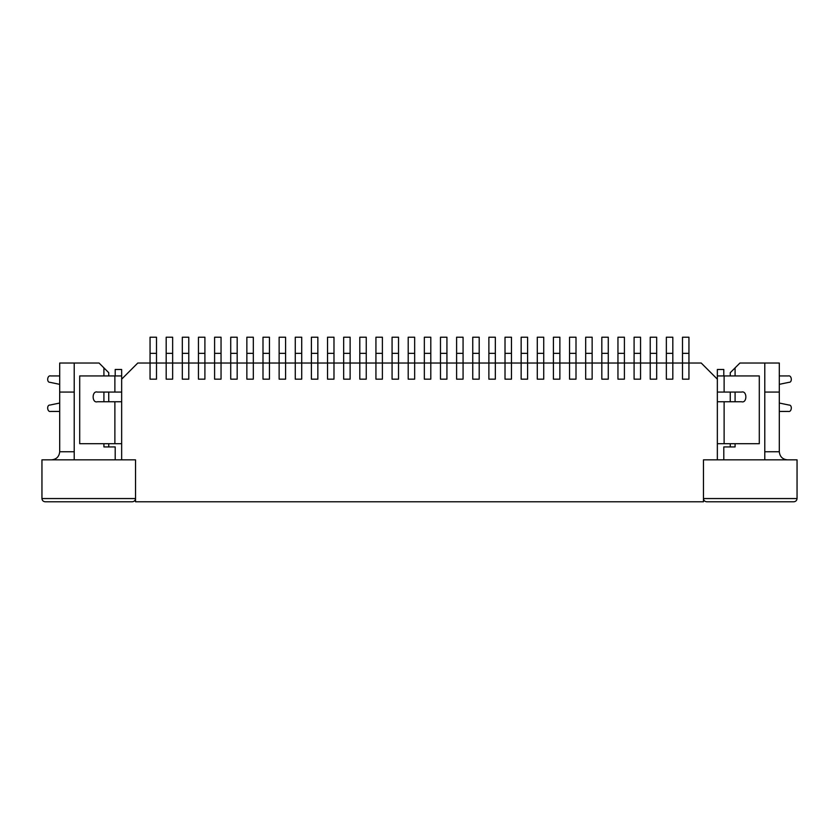 <?xml version="1.0" encoding="UTF-8"?>
<svg xmlns="http://www.w3.org/2000/svg" width="839" height="839" viewBox="0 0 839 839"><rect width="100%" height="100%" fill="white"/><g stroke="black" fill="none" stroke-linecap="round" stroke-linejoin="round"><path stroke-width="1.26" d="M682.495 337.215L688.945 337.215L682.495 337.215L682.495 353.345L688.945 353.345L688.945 337.215L688.945 353.345L682.495 353.345L682.495 363.025L688.945 363.025L688.945 353.345L688.945 363.025L682.495 363.025L682.495 379.165L688.945 379.165L688.945 363.025L688.945 379.165L682.495 379.165L682.495 337.215M666.355 337.215L672.815 337.215L666.355 337.215L666.355 353.345L672.815 353.345L672.815 337.215L672.815 353.345L666.355 353.345L666.355 363.025L672.815 363.025L672.815 353.345L672.815 363.025L666.355 363.025L666.355 379.165L672.815 379.165L672.815 363.025L672.815 379.165L666.355 379.165L666.355 337.215M650.225 337.215L656.675 337.215L650.225 337.215L650.225 353.345L656.675 353.345L656.675 337.215L656.675 353.345L650.225 353.345L650.225 363.025L656.675 363.025L656.675 353.345L656.675 363.025L650.225 363.025L650.225 379.165L656.675 379.165L656.675 363.025L656.675 379.165L650.225 379.165L650.225 337.215M634.095 337.215L640.545 337.215L634.095 337.215L634.095 353.345L640.545 353.345L640.545 337.215L640.545 353.345L634.095 353.345L634.095 363.025L640.545 363.025L640.545 353.345L640.545 363.025L634.095 363.025L634.095 379.165L640.545 379.165L640.545 363.025L640.545 379.165L634.095 379.165L634.095 337.215M617.955 337.215L624.405 337.215L617.955 337.215L617.955 353.345L624.405 353.345L624.405 337.215L624.405 353.345L617.955 353.345L617.955 363.025L624.405 363.025L624.405 353.345L624.405 363.025L617.955 363.025L617.955 379.165L624.405 379.165L624.405 363.025L624.405 379.165L617.955 379.165L617.955 337.215M601.825 337.215L608.275 337.215L601.825 337.215L601.825 353.345L608.275 353.345L608.275 337.215L608.275 353.345L601.825 353.345L601.825 363.025L608.275 363.025L608.275 353.345L608.275 363.025L601.825 363.025L601.825 379.165L608.275 379.165L608.275 363.025L608.275 379.165L601.825 379.165L601.825 337.215M585.685 337.215L592.145 337.215L585.685 337.215L585.685 353.345L592.145 353.345L592.145 337.215L592.145 353.345L585.685 353.345L585.685 363.025L592.145 363.025L592.145 353.345L592.145 363.025L585.685 363.025L585.685 379.165L592.145 379.165L592.145 363.025L592.145 379.165L585.685 379.165L585.685 337.215M569.555 337.215L576.005 337.215L569.555 337.215L569.555 353.345L576.005 353.345L576.005 337.215L576.005 353.345L569.555 353.345L569.555 363.025L576.005 363.025L576.005 353.345L576.005 363.025L569.555 363.025L569.555 379.165L576.005 379.165L576.005 363.025L576.005 379.165L569.555 379.165L569.555 337.215M553.415 337.215L559.875 337.215L553.415 337.215L553.415 353.345L559.875 353.345L559.875 337.215L559.875 353.345L553.415 353.345L553.415 363.025L559.875 363.025L559.875 353.345L559.875 363.025L553.415 363.025L553.415 379.165L559.875 379.165L559.875 363.025L559.875 379.165L553.415 379.165L553.415 337.215M537.285 337.215L543.735 337.215L537.285 337.215L537.285 353.345L543.735 353.345L543.735 337.215L543.735 353.345L537.285 353.345L537.285 363.025L543.735 363.025L543.735 353.345L543.735 363.025L537.285 363.025L537.285 379.165L543.735 379.165L543.735 363.025L543.735 379.165L537.285 379.165L537.285 337.215M521.145 337.215L527.605 337.215L521.145 337.215L521.145 353.345L527.605 353.345L527.605 337.215L527.605 353.345L521.145 353.345L521.145 363.025L527.605 363.025L527.605 353.345L527.605 363.025L521.145 363.025L521.145 379.165L527.605 379.165L527.605 363.025L527.605 379.165L521.145 379.165L521.145 337.215M505.015 337.215L511.465 337.215L505.015 337.215L505.015 353.345L511.465 353.345L511.465 337.215L511.465 353.345L505.015 353.345L505.015 363.025L511.465 363.025L511.465 353.345L511.465 363.025L505.015 363.025L505.015 379.165L511.465 379.165L511.465 363.025L511.465 379.165L505.015 379.165L505.015 337.215M488.875 337.215L495.335 337.215L488.875 337.215L488.875 353.345L495.335 353.345L495.335 337.215L495.335 353.345L488.875 353.345L488.875 363.025L495.335 363.025L495.335 353.345L495.335 363.025L488.875 363.025L488.875 379.165L495.335 379.165L495.335 363.025L495.335 379.165L488.875 379.165L488.875 337.215M472.745 337.215L479.195 337.215L472.745 337.215L472.745 353.345L479.195 353.345L479.195 337.215L479.195 353.345L472.745 353.345L472.745 363.025L479.195 363.025L479.195 353.345L479.195 363.025L472.745 363.025L472.745 379.165L479.195 379.165L479.195 363.025L479.195 379.165L472.745 379.165L472.745 337.215M456.605 337.215L463.065 337.215L456.605 337.215L456.605 353.345L463.065 353.345L463.065 337.215L463.065 353.345L456.605 353.345L456.605 363.025L463.065 363.025L463.065 353.345L463.065 363.025L456.605 363.025L456.605 379.165L463.065 379.165L463.065 363.025L463.065 379.165L456.605 379.165L456.605 337.215M440.475 337.215L446.925 337.215L440.475 337.215L440.475 353.345L446.925 353.345L446.925 337.215L446.925 353.345L440.475 353.345L440.475 363.025L446.925 363.025L446.925 353.345L446.925 363.025L440.475 363.025L440.475 379.165L446.925 379.165L446.925 363.025L446.925 379.165L440.475 379.165L440.475 337.215M424.345 337.215L430.795 337.215L424.345 337.215L424.345 353.345L430.795 353.345L430.795 337.215L430.795 353.345L424.345 353.345L424.345 363.025L430.795 363.025L430.795 353.345L430.795 363.025L424.345 363.025L424.345 379.165L430.795 379.165L430.795 363.025L430.795 379.165L424.345 379.165L424.345 337.215M408.205 337.215L414.655 337.215L408.205 337.215L408.205 353.345L414.655 353.345L414.655 337.215L414.655 353.345L408.205 353.345L408.205 363.025L414.655 363.025L414.655 353.345L414.655 363.025L408.205 363.025L408.205 379.165L414.655 379.165L414.655 363.025L414.655 379.165L408.205 379.165L408.205 337.215M392.075 337.215L398.525 337.215L392.075 337.215L392.075 353.345L398.525 353.345L398.525 337.215L398.525 353.345L392.075 353.345L392.075 363.025L398.525 363.025L398.525 353.345L398.525 363.025L392.075 363.025L392.075 379.165L398.525 379.165L398.525 363.025L398.525 379.165L392.075 379.165L392.075 337.215M375.935 337.215L382.395 337.215L375.935 337.215L375.935 353.345L382.395 353.345L382.395 337.215L382.395 353.345L375.935 353.345L375.935 363.025L382.395 363.025L382.395 353.345L382.395 363.025L375.935 363.025L375.935 379.165L382.395 379.165L382.395 363.025L382.395 379.165L375.935 379.165L375.935 337.215M359.805 337.215L366.255 337.215L359.805 337.215L359.805 353.345L366.255 353.345L366.255 337.215L366.255 353.345L359.805 353.345L359.805 363.025L366.255 363.025L366.255 353.345L366.255 363.025L359.805 363.025L359.805 379.165L366.255 379.165L366.255 363.025L366.255 379.165L359.805 379.165L359.805 337.215M343.665 337.215L350.125 337.215L343.665 337.215L343.665 353.345L350.125 353.345L350.125 337.215L350.125 353.345L343.665 353.345L343.665 363.025L350.125 363.025L350.125 353.345L350.125 363.025L343.665 363.025L343.665 379.165L350.125 379.165L350.125 363.025L350.125 379.165L343.665 379.165L343.665 337.215M327.535 337.215L333.985 337.215L327.535 337.215L327.535 353.345L333.985 353.345L333.985 337.215L333.985 353.345L327.535 353.345L327.535 363.025L333.985 363.025L333.985 353.345L333.985 363.025L327.535 363.025L327.535 379.165L333.985 379.165L333.985 363.025L333.985 379.165L327.535 379.165L327.535 337.215M311.395 337.215L317.855 337.215L311.395 337.215L311.395 353.345L317.855 353.345L317.855 337.215L317.855 353.345L311.395 353.345L311.395 363.025L317.855 363.025L317.855 353.345L317.855 363.025L311.395 363.025L311.395 379.165L317.855 379.165L317.855 363.025L317.855 379.165L311.395 379.165L311.395 337.215M295.265 337.215L301.715 337.215L295.265 337.215L295.265 353.345L301.715 353.345L301.715 337.215L301.715 353.345L295.265 353.345L295.265 363.025L301.715 363.025L301.715 353.345L301.715 363.025L295.265 363.025L295.265 379.165L301.715 379.165L301.715 363.025L301.715 379.165L295.265 379.165L295.265 337.215M279.125 337.215L285.585 337.215L279.125 337.215L279.125 353.345L285.585 353.345L285.585 337.215L285.585 353.345L279.125 353.345L279.125 363.025L285.585 363.025L285.585 353.345L285.585 363.025L279.125 363.025L279.125 379.165L285.585 379.165L285.585 363.025L285.585 379.165L279.125 379.165L279.125 337.215M262.995 337.215L269.445 337.215L262.995 337.215L262.995 353.345L269.445 353.345L269.445 337.215L269.445 353.345L262.995 353.345L262.995 363.025L269.445 363.025L269.445 353.345L269.445 363.025L262.995 363.025L262.995 379.165L269.445 379.165L269.445 363.025L269.445 379.165L262.995 379.165L262.995 337.215M246.855 337.215L253.315 337.215L246.855 337.215L246.855 353.345L253.315 353.345L253.315 337.215L253.315 353.345L246.855 353.345L246.855 363.025L253.315 363.025L253.315 353.345L253.315 363.025L246.855 363.025L246.855 379.165L253.315 379.165L253.315 363.025L253.315 379.165L246.855 379.165L246.855 337.215M230.725 337.215L237.175 337.215L230.725 337.215L230.725 353.345L237.175 353.345L237.175 337.215L237.175 353.345L230.725 353.345L230.725 363.025L237.175 363.025L237.175 353.345L237.175 363.025L230.725 363.025L230.725 379.165L237.175 379.165L237.175 363.025L237.175 379.165L230.725 379.165L230.725 337.215M214.595 337.215L221.045 337.215L214.595 337.215L214.595 353.345L221.045 353.345L221.045 337.215L221.045 353.345L214.595 353.345L214.595 363.025L221.045 363.025L221.045 353.345L221.045 363.025L214.595 363.025L214.595 379.165L221.045 379.165L221.045 363.025L221.045 379.165L214.595 379.165L214.595 337.215M198.455 337.215L204.905 337.215L198.455 337.215L198.455 353.345L204.905 353.345L204.905 337.215L204.905 353.345L198.455 353.345L198.455 363.025L204.905 363.025L204.905 353.345L204.905 363.025L198.455 363.025L198.455 379.165L204.905 379.165L204.905 363.025L204.905 379.165L198.455 379.165L198.455 337.215M182.325 337.215L188.775 337.215L182.325 337.215L182.325 353.345L188.775 353.345L188.775 337.215L188.775 353.345L182.325 353.345L182.325 363.025L188.775 363.025L188.775 353.345L188.775 363.025L182.325 363.025L182.325 379.165L188.775 379.165L188.775 363.025L188.775 379.165L182.325 379.165L182.325 337.215M166.185 337.215L172.645 337.215L166.185 337.215L166.185 353.345L172.645 353.345L172.645 337.215L172.645 353.345L166.185 353.345L166.185 363.025L172.645 363.025L172.645 353.345L172.645 363.025L166.185 363.025L166.185 379.165L172.645 379.165L172.645 363.025L172.645 379.165L166.185 379.165L166.185 337.215M150.055 337.215L156.505 337.215L150.055 337.215L150.055 353.345L156.505 353.345L156.505 337.215L156.505 353.345L150.055 353.345L150.055 363.025L156.505 363.025L156.505 353.345L156.505 363.025L150.055 363.025L150.055 379.165L156.505 379.165L156.505 363.025L156.505 379.165L150.055 379.165L150.055 337.215M717.345 375.935L759.295 375.935L717.345 375.935L717.345 379.165L717.345 369.485L717.345 375.935M779.305 411.435L788.335 411.435C791.754 412.431 792.54 404.765 788.996 405.048L779.305 403.035L788.996 405.048C792.54 404.765 791.754 412.431 788.335 411.435L779.305 411.435L788.335 411.435M779.305 384.335L788.996 382.322C792.54 382.605 791.754 374.939 788.335 375.935L779.305 375.935L788.335 375.935C791.754 374.939 792.54 382.605 788.996 382.322L779.305 384.335L788.996 382.322M717.345 392.075L724.12 392.075L724.12 375.935L724.12 392.075L741.55 392.075C747.297 390.355 747.297 403.475 741.55 401.755L717.345 401.755L724.12 401.755L724.12 443.705L724.12 401.755L741.55 401.755C747.297 403.475 747.297 390.355 741.55 392.075L717.345 392.075M717.345 443.705L759.295 443.705L759.295 375.935L759.295 443.705L717.345 443.705M723.795 369.485L723.795 375.935L723.795 369.485L717.345 369.485L723.795 369.485M741.55 392.075C747.297 390.355 747.297 403.475 741.55 401.755M59.695 375.935L50.665 375.935C47.246 374.939 46.449 382.605 50.004 382.322L59.695 384.346L50.004 382.322C46.449 382.605 47.246 374.939 50.665 375.935M114.88 392.075L121.655 392.075L114.88 392.075L114.88 375.935L114.88 392.075L97.45 392.075L114.88 392.075M121.655 379.165L121.655 375.935L79.705 375.935L79.705 443.705L121.655 443.705L114.88 443.705L114.88 401.755L114.88 443.705L79.705 443.705L79.705 375.935L121.655 375.935L121.655 459.835L135.53 459.835L135.53 501.785L703.47 501.785L703.47 459.835L717.345 459.835L717.345 379.165L701.215 363.025L688.945 363.025L688.945 379.165L682.495 379.165L682.495 363.025L672.815 363.025L672.815 379.165L666.355 379.165L666.355 363.025L656.675 363.025L656.675 379.165L650.225 379.165L650.225 363.025L640.545 363.025L640.545 379.165L634.095 379.165L634.095 363.025L624.405 363.025L624.405 379.165L617.955 379.165L617.955 363.025L608.275 363.025L608.275 379.165L601.825 379.165L601.825 363.025L592.145 363.025L592.145 379.165L585.685 379.165L585.685 363.025L576.005 363.025L576.005 379.165L569.555 379.165L569.555 363.025L559.875 363.025L559.875 379.165L553.415 379.165L553.415 363.025L543.735 363.025L543.735 379.165L537.285 379.165L537.285 363.025L527.605 363.025L527.605 379.165L521.145 379.165L521.145 363.025L511.465 363.025L511.465 379.165L505.015 379.165L505.015 363.025L495.335 363.025L495.335 379.165L488.875 379.165L488.875 363.025L479.195 363.025L479.195 379.165L472.745 379.165L472.745 363.025L463.065 363.025L463.065 379.165L456.605 379.165L456.605 363.025L446.925 363.025L446.925 379.165L440.475 379.165L440.475 363.025L430.795 363.025L430.795 379.165L424.345 379.165L424.345 363.025L414.655 363.025L414.655 379.165L408.205 379.165L408.205 363.025L398.525 363.025L398.525 379.165L392.075 379.165L392.075 363.025L382.395 363.025L382.395 379.165L375.935 379.165L375.935 363.025L366.255 363.025L366.255 379.165L359.805 379.165L359.805 363.025L350.125 363.025L350.125 379.165L343.665 379.165L343.665 363.025L333.985 363.025L333.985 379.165L327.535 379.165L327.535 363.025L317.855 363.025L317.855 379.165L311.395 379.165L311.395 363.025L301.715 363.025L301.715 379.165L295.265 379.165L295.265 363.025L285.585 363.025L285.585 379.165L279.125 379.165L279.125 363.025L269.445 363.025L269.445 379.165L262.995 379.165L262.995 363.025L253.315 363.025L253.315 379.165L246.855 379.165L246.855 363.025L237.175 363.025L237.175 379.165L230.725 379.165L230.725 363.025L221.045 363.025L221.045 379.165L214.595 379.165L214.595 363.025L204.905 363.025L204.905 379.165L198.455 379.165L198.455 363.025L188.775 363.025L188.775 379.165L182.325 379.165L182.325 363.025L172.645 363.025L172.645 379.165L166.185 379.165L166.185 363.025L156.505 363.025L156.505 379.165L150.055 379.165L150.055 363.025L137.785 363.025L121.655 379.165L137.785 363.025L150.055 363.025L150.055 379.165L156.505 379.165L156.505 363.025L166.185 363.025L166.185 379.165L172.645 379.165L172.645 363.025L182.325 363.025L182.325 379.165L188.775 379.165L188.775 363.025L198.455 363.025L198.455 379.165L204.905 379.165L204.905 363.025L214.595 363.025L214.595 379.165L221.045 379.165L221.045 363.025L230.725 363.025L230.725 379.165L237.175 379.165L237.175 363.025L246.855 363.025L246.855 379.165L253.315 379.165L253.315 363.025L262.995 363.025L262.995 379.165L269.445 379.165L269.445 363.025L279.125 363.025L279.125 379.165L285.585 379.165L285.585 363.025L295.265 363.025L295.265 379.165L301.715 379.165L301.715 363.025L311.395 363.025L311.395 379.165L317.855 379.165L317.855 363.025L327.535 363.025L327.535 379.165L333.985 379.165L333.985 363.025L343.665 363.025L343.665 379.165L350.125 379.165L350.125 363.025L359.805 363.025L359.805 379.165L366.255 379.165L366.255 363.025L375.935 363.025L375.935 379.165L382.395 379.165L382.395 363.025L392.075 363.025L392.075 379.165L398.525 379.165L398.525 363.025L408.205 363.025L408.205 379.165L414.655 379.165L414.655 363.025L424.345 363.025L424.345 379.165L430.795 379.165L430.795 363.025L440.475 363.025L440.475 379.165L446.925 379.165L446.925 363.025L456.605 363.025L456.605 379.165L463.065 379.165L463.065 363.025L472.745 363.025L472.745 379.165L479.195 379.165L479.195 363.025L488.875 363.025L488.875 379.165L495.335 379.165L495.335 363.025L505.015 363.025L505.015 379.165L511.465 379.165L511.465 363.025L521.145 363.025L521.145 379.165L527.605 379.165L527.605 363.025L537.285 363.025L537.285 379.165L543.735 379.165L543.735 363.025L553.415 363.025L553.415 379.165L559.875 379.165L559.875 363.025L569.555 363.025L569.555 379.165L576.005 379.165L576.005 363.025L585.685 363.025L585.685 379.165L592.145 379.165L592.145 363.025L601.825 363.025L601.825 379.165L608.275 379.165L608.275 363.025L617.955 363.025L617.955 379.165L624.405 379.165L624.405 363.025L634.095 363.025L634.095 379.165L640.545 379.165L640.545 363.025L650.225 363.025L650.225 379.165L656.675 379.165L656.675 363.025L666.355 363.025L666.355 379.165L672.815 379.165L672.815 363.025L682.495 363.025L682.495 379.165L688.945 379.165L688.945 363.025L701.215 363.025L717.345 379.165L717.345 459.835L703.47 459.835L703.47 501.785L135.53 501.785L135.53 459.835L121.655 459.835L121.655 379.165M121.655 401.755L97.45 401.755C91.703 403.475 91.703 390.355 97.45 392.075C91.703 390.355 91.703 403.475 97.45 401.755L121.655 401.755M50.644 411.435C47.225 412.431 46.439 404.765 49.994 405.048L59.695 403.035L49.994 405.048C46.439 404.765 47.225 412.431 50.644 411.435L59.695 411.435M115.205 375.935L115.205 369.485L121.655 369.485L121.655 375.935L121.655 369.485L115.205 369.485L115.205 375.935M59.695 403.035L49.994 405.048M97.45 401.755C91.703 403.475 91.703 390.355 97.45 392.075M103.91 446.925L115.205 446.925L115.205 459.835L115.205 446.925L103.91 446.925L103.91 443.705L103.91 446.925M723.795 446.925L735.09 446.925L735.09 443.705L735.09 446.925L723.795 446.925L723.795 459.835L723.795 446.925M74.22 363.025L99.065 363.025L108.745 372.705L108.745 375.935L108.745 372.705L103.91 367.87L103.91 375.935L103.91 367.87L99.065 363.025L74.22 363.025L74.22 459.835L74.22 363.025L59.695 363.025L74.22 363.025M739.935 363.025L764.78 363.025L764.78 459.835L764.78 363.025L739.935 363.025L735.09 367.87L739.935 363.025M730.255 446.925L730.255 443.705L730.255 446.925M730.255 401.755L730.255 392.075L730.255 401.755M730.255 375.935L730.255 372.705L735.09 367.87L730.255 372.705L730.255 375.935M735.09 401.755L735.09 392.075L735.09 401.755M735.09 375.935L735.09 367.87L735.09 375.935M108.745 392.075L108.745 401.755L108.745 392.075M108.745 443.705L108.745 446.925L108.745 443.705M103.91 392.075L103.91 401.755L103.91 392.075M703.47 459.835L797.05 459.835L703.47 459.835L703.47 498.555L703.47 459.835M41.95 459.835L135.53 459.835L41.95 459.835L41.95 498.555L41.95 459.835M41.95 498.555L135.53 498.555L135.53 459.835L135.53 498.555L41.95 498.555C42.16 500.505 43.229 501.586 45.18 501.785C43.229 501.586 42.16 500.505 41.95 498.555M703.47 498.555L797.05 498.555L797.05 459.835L797.05 498.555L703.47 498.555C703.669 500.505 704.75 501.586 706.7 501.785C704.75 501.586 703.669 500.505 703.47 498.555M132.3 501.785L45.18 501.785L132.3 501.785C134.25 501.586 135.331 500.505 135.53 498.555C135.331 500.505 134.25 501.586 132.3 501.785M793.82 501.785L706.7 501.785L793.82 501.785C795.771 501.586 796.84 500.505 797.05 498.555C796.84 500.505 795.771 501.586 793.82 501.785M764.78 451.77L779.305 451.77L779.305 392.075L764.78 392.075L779.305 392.075L779.305 451.77C779.819 456.636 782.504 459.321 787.37 459.835C782.504 459.321 779.819 456.636 779.305 451.77L764.78 451.77M779.305 363.025L779.305 392.075L779.305 363.025L764.78 363.025L779.305 363.025M59.695 451.77L59.695 363.025L59.695 451.77L74.22 451.77L59.695 451.77C59.181 456.636 56.496 459.321 51.63 459.835C56.496 459.321 59.181 456.636 59.695 451.77M74.22 392.075L59.695 392.075L74.22 392.075"/></g></svg>
